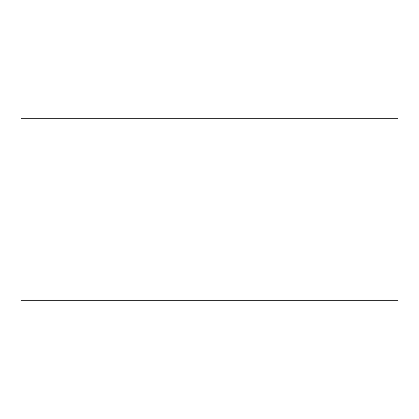 <?xml version="1.0" encoding="UTF-8"?>
<svg xmlns="http://www.w3.org/2000/svg" width="419" height="419" viewBox="0 0 419 419"><rect width="100%" height="100%" fill="white"/><g stroke="black" fill="none" stroke-linecap="round" stroke-linejoin="round"><path stroke-width="0.63" d="M20.95 300.282L20.95 118.718L398.05 118.718L398.05 300.282L20.95 300.282"/></g></svg>
